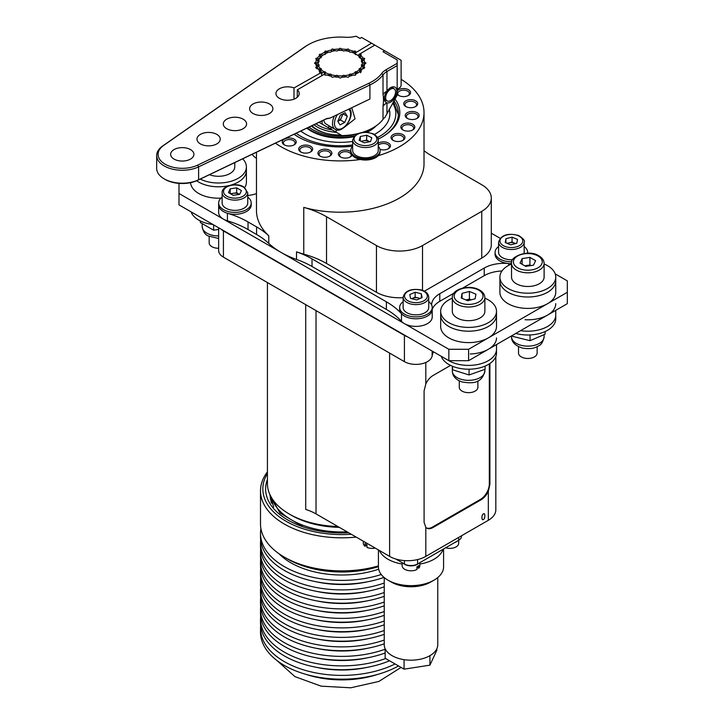 <?xml version="1.0" encoding="UTF-8"?>
<svg xmlns="http://www.w3.org/2000/svg" width="724" height="724" viewBox="0 0 724 724"><rect width="100%" height="100%" fill="white"/><g stroke="black" fill="none" stroke-linecap="round" stroke-linejoin="round"><path stroke-width="1.09" d="M378.417 566.657A76.726 44.3 180 0 1 287.636 559.028L284.342 557.127A81.387 46.988 0 0 0 378.417 565.887M267.428 473.605A79.061 45.639 0 0 0 285.989 521.217A79.061 45.639 0 0 0 351.276 534.258M356.19 537.09A81.387 46.988 180 0 1 284.342 524.058A81.387 46.988 180 0 1 260.504 490.836A81.387 46.988 180 0 1 267.428 471.876M398.508 665.953A81.387 46.988 180 0 1 284.342 665.428A81.387 46.988 180 0 1 260.504 632.197L260.504 628.396A81.387 46.988 180 0 1 260.658 625.554M395.069 663.962A81.387 46.988 180 0 1 284.342 661.627A81.387 46.988 180 0 1 260.504 628.396M389.557 660.786A81.387 46.988 180 0 1 284.342 655.926A81.387 46.988 180 0 1 260.504 622.703L260.504 618.902A81.387 46.988 180 0 1 260.658 616.052M385.639 658.523A81.387 46.988 180 0 1 284.342 652.125A81.387 46.988 180 0 1 260.504 618.902M385.15 653.003A81.387 46.988 180 0 1 284.342 646.423A81.387 46.988 180 0 1 260.504 613.201L260.504 609.4A81.387 46.988 180 0 1 260.658 606.549M385.15 649.202A81.387 46.988 180 0 1 284.342 642.622A81.387 46.988 180 0 1 260.504 609.4M384.236 643.826A81.387 46.988 180 0 1 284.342 636.921A81.387 46.988 180 0 1 260.504 603.698L260.504 599.897A81.387 46.988 180 0 1 260.658 597.047M384.236 640.025A81.387 46.988 180 0 1 284.342 633.12A81.387 46.988 180 0 1 260.504 599.897M384.236 634.324A81.387 46.988 180 0 1 284.342 627.427A81.387 46.988 180 0 1 260.504 594.196L260.504 590.395A81.387 46.988 180 0 1 260.658 587.553M384.236 630.523A81.387 46.988 180 0 1 284.342 623.626A81.387 46.988 180 0 1 260.504 590.395M384.236 624.821A81.387 46.988 180 0 1 284.342 617.925A81.387 46.988 180 0 1 260.504 584.702L260.504 580.901A81.387 46.988 180 0 1 260.658 578.051M384.236 621.02A81.387 46.988 180 0 1 284.342 614.124A81.387 46.988 180 0 1 260.504 580.901M384.236 615.328A81.387 46.988 180 0 1 284.342 608.422A81.387 46.988 180 0 1 260.504 575.2L260.504 571.399A81.387 46.988 180 0 1 260.658 568.548M384.236 611.527A81.387 46.988 180 0 1 284.342 604.621A81.387 46.988 180 0 1 260.504 571.399M384.236 605.825A81.387 46.988 180 0 1 284.342 598.92A81.387 46.988 180 0 1 260.504 565.697L260.504 561.896A81.387 46.988 180 0 1 260.658 559.046M384.236 602.024A81.387 46.988 180 0 1 284.342 595.128A81.387 46.988 180 0 1 260.504 561.896M384.236 596.323A81.387 46.988 180 0 1 284.342 589.427A81.387 46.988 180 0 1 260.504 556.195L260.504 552.403A81.387 46.988 180 0 1 260.658 549.552M384.236 592.522A81.387 46.988 180 0 1 284.342 585.625A81.387 46.988 180 0 1 260.504 552.403M384.236 586.82A81.387 46.988 180 0 1 284.342 579.924A81.387 46.988 180 0 1 260.504 546.701L260.504 542.9A81.387 46.988 180 0 1 260.658 540.05M384.236 583.019A81.387 46.988 180 0 1 284.342 576.123A81.387 46.988 180 0 1 260.504 542.9M384.037 577.39A81.387 46.988 180 0 1 284.342 570.421A81.387 46.988 180 0 1 260.504 537.199L260.504 533.398A81.387 46.988 180 0 1 260.921 528.647M381.258 574.521A81.387 46.988 180 0 1 284.342 566.62A81.387 46.988 180 0 1 260.504 533.398M267.428 479.433A76.264 44.028 0 0 0 287.962 520.076L287.962 520.076A76.264 44.028 0 0 0 348.733 532.792M273.699 506.999L269.826 494.447M269.817 494.42L271.328 502.963M378.679 569.182A72.074 41.612 180 0 1 290.921 562.819A72.074 41.612 180 0 1 278.984 553.706M367.412 581.815A72.074 41.612 180 0 1 316.361 581.815M367.412 591.318A72.074 41.612 180 0 1 316.361 591.318M367.412 600.811A72.074 41.612 180 0 1 316.361 600.811M367.412 610.314A72.074 41.612 180 0 1 316.361 610.314M367.412 619.816A72.074 41.612 180 0 1 316.361 619.816M367.412 629.319A72.074 41.612 180 0 1 316.361 629.319M367.412 638.812A72.074 41.612 180 0 1 316.361 638.812M367.412 648.315A72.074 41.612 180 0 1 316.361 648.315M367.412 657.817A72.074 41.612 180 0 1 316.361 657.817M367.412 667.32A72.074 41.612 180 0 1 316.361 667.32M287.636 559.028A76.726 44.3 180 0 1 287.636 559.019L284.342 557.127A81.387 46.988 0 0 1 260.504 523.895L260.504 490.836M511.732 261.789A16.29 9.403 180 0 1 495.08 252.386A16.29 9.403 180 0 1 495.261 250.993A16.29 9.403 180 0 1 498.574 246.567M524.167 246.567A16.29 9.403 180 0 1 527.66 252.386A16.29 9.403 180 0 1 527.597 253.21M431.604 304.913A27.928 16.118 180 0 1 439.785 293.718L484.238 268.052A27.928 16.118 180 0 1 508.646 263.554A16.29 9.403 180 0 0 511.533 263.69A16.29 9.403 180 0 1 495.08 254.287L495.08 252.386M403.132 301.664A16.29 9.403 0 0 0 399.648 307.483L399.648 309.383A16.29 9.403 0 0 0 409.512 318.026A16.29 9.403 0 0 0 432.228 309.383A16.29 9.403 180 0 1 419.802 318.524A16.29 9.403 180 0 1 401.485 313.718L401.485 321.32A83.776 48.363 0 0 0 386.381 309.419L386.381 301.817A83.776 48.363 180 0 1 401.485 313.718M399.648 307.483A16.29 9.403 0 0 0 409.512 316.126A16.29 9.403 0 0 0 432.228 307.483A16.29 9.403 0 0 0 428.735 301.664M227.427 213.227A83.776 48.363 180 0 1 248.033 221.951L248.033 229.544A83.776 48.363 0 0 0 227.427 220.829L227.427 213.227A16.29 9.403 180 0 1 218.648 204.883A16.29 9.403 0 0 0 226.847 213.046A16.29 9.403 0 0 0 243.192 212.992A16.29 9.403 0 0 0 251.228 204.883L251.228 202.982A16.29 9.403 0 0 0 247.735 197.163M222.132 197.163A16.29 9.403 0 0 0 218.648 202.982A16.29 9.403 0 0 0 226.847 211.146A16.29 9.403 0 0 0 243.192 211.091A16.29 9.403 0 0 0 251.228 202.982M352.651 146.293A14.661 8.462 0 0 0 350.796 150.429L350.796 151.569A14.661 8.462 0 0 0 356.86 158.42A14.661 8.462 0 0 0 372.127 159.099A14.661 8.462 0 0 0 380.118 151.569L380.118 150.429A14.661 8.462 0 0 0 378.254 146.293M350.796 150.429A14.661 8.462 0 0 0 356.86 157.28A14.661 8.462 0 0 0 372.127 157.959A14.661 8.462 0 0 0 380.118 150.429M236.676 187.842L230.187 188.837L228.449 192.584L233.191 195.326L239.68 194.331L241.427 190.584L236.676 187.842L236.676 192.774L239.047 194.15A5.819 3.358 -0 0 1 239.4 194.367L239.047 194.15A5.819 3.358 -0 0 0 233.427 193.281A5.819 3.358 -0 0 0 230.992 194.059M247.735 192.72L247.735 202.982A12.797 7.385 180 0 1 239.834 209.815A12.797 7.385 180 0 1 225.888 208.213A12.797 7.385 180 0 1 222.132 202.982L222.132 192.72A12.797 7.385 180 0 0 225.888 197.951A12.797 7.385 180 0 0 239.834 199.553A12.797 7.385 180 0 0 247.735 192.72L243.698 186.855C236.214 182.131 221.517 185.896 222.132 192.72M230.187 193.589L230.187 188.837M236.676 192.774L230.44 193.742M515.642 243.563L514.782 243.201A5.819 3.358 -0 0 0 508.99 242.857A5.819 3.358 -0 0 0 507.397 243.472M524.167 242.124C525.253 240.821 523.389 238.612 518.592 235.499C507.696 232.766 501.026 234.974 498.574 242.124A12.797 7.385 180 0 0 503.868 248.115A12.797 7.385 180 0 0 517.198 248.703A12.797 7.385 180 0 0 524.167 242.124L524.167 252.386A12.797 7.385 180 0 1 524.031 253.481M512.583 259.744A12.797 7.385 180 0 1 503.868 258.368A12.797 7.385 180 0 1 498.574 252.386L498.574 242.124M510.682 244.839L516.818 243.255L517.506 239.4L512.058 237.128L505.931 238.712L505.243 242.567L510.682 244.839M515.551 243.581A5.819 3.358 -0 0 0 514.782 243.201L512.058 242.069L512.058 237.128M505.931 242.857L505.931 238.712M512.058 242.069L507.108 243.345M420.219 298.433L418.228 297.935A5.819 3.358 -0 0 0 412.454 298.333A5.819 3.358 -0 0 0 411.739 298.695M428.735 297.22L428.735 307.483A12.797 7.385 180 0 1 410.888 314.279A12.797 7.385 180 0 1 403.132 307.483L403.132 297.22A12.797 7.385 180 0 0 410.888 304.017A12.797 7.385 180 0 0 428.735 297.22C428.49 293.691 425.83 291.229 420.762 289.817C410.689 288.414 404.816 290.876 403.132 297.22M416.725 299.935L422.11 297.609L421.314 293.763L415.142 292.234L409.766 294.559L410.553 298.406L416.725 299.935M419.902 298.569A5.819 3.358 -0 0 0 418.228 297.935L415.142 297.175L415.142 292.234M421.314 297.953L421.314 293.763M415.142 297.175L411.657 298.677M388.924 90.482A6.978 4.027 120 0 0 387.105 100.917A6.978 4.027 120 0 0 392.272 99.269A6.978 4.027 120 0 0 394.082 88.826A6.978 4.027 120 0 0 388.924 90.482M369.81 141.696L369.231 141.415A5.819 3.358 0 0 0 363.511 140.8A5.819 3.358 0 0 0 361.511 141.497M378.254 140.166L378.254 150.429A12.797 7.385 180 0 1 370.815 157.135A12.797 7.385 180 0 1 357.14 156.04A12.797 7.385 180 0 1 352.651 150.429L352.651 140.166A12.797 7.385 180 0 0 357.14 145.786A12.797 7.385 180 0 0 370.815 146.872A12.797 7.385 180 0 0 378.254 140.166C379.023 138.746 377.43 136.655 373.475 133.904C362.38 130.637 355.439 132.718 352.651 140.166M364.226 142.836L370.561 141.542L371.783 137.732L366.679 135.216L360.344 136.501L359.122 140.32L364.226 142.836M369.765 141.705A5.819 3.358 0 0 0 369.231 141.415L366.679 140.148L366.679 135.216M360.344 140.927L360.344 136.501M366.679 140.148L361.095 141.289M334.379 116.03A12.797 7.394 -60 0 0 333.511 127.668A12.797 7.394 -60 0 0 335.158 129.325L326.28 124.193A12.797 7.394 -60 0 1 324.623 122.537A12.797 7.394 -60 0 1 323.764 120.057M339.972 124.908L344.724 122.437L347.294 116.338L345.122 112.718L340.38 115.188L337.8 121.288L339.972 124.908M342.38 114.148A5.819 3.358 120 0 1 341.728 116.917A5.819 3.358 120 0 1 338.072 121.207A5.819 3.358 120 0 1 337.827 121.324L340.443 119.967L342.986 113.831L347.294 116.338M340.443 119.967L344.724 122.437M508.085 292.288A27.928 16.118 0 0 0 538.511 295.781A27.928 16.118 0 0 0 555.751 280.885A27.928 16.118 180 0 1 525.036 296.921A27.928 16.118 180 0 1 499.904 280.885A27.928 16.118 0 0 0 508.085 292.288M511.533 263.988A27.928 16.118 0 0 0 499.904 277.084A27.928 16.118 0 0 0 508.085 288.487A27.928 16.118 0 0 0 538.511 291.98A27.928 16.118 0 0 0 555.751 277.084A27.928 16.118 0 0 0 547.57 265.681A27.928 16.118 0 0 0 544.113 263.988M452.228 328.144A27.928 16.118 0 0 0 481.297 329.438A27.928 16.118 0 0 0 496.51 315.085A27.928 16.118 180 0 1 470.238 331.176A27.928 16.118 180 0 1 440.663 315.085A27.928 16.118 0 0 0 452.228 328.144M452.301 298.188A27.928 16.118 0 0 0 440.663 311.284A27.928 16.118 0 0 0 452.228 324.343A27.928 16.118 0 0 0 481.297 325.637A27.928 16.118 0 0 0 496.51 311.284A27.928 16.118 0 0 0 484.953 298.225A27.928 16.118 0 0 0 484.881 298.188M205.127 184.846A27.928 16.118 -0 0 0 229.155 185.579A27.928 16.118 180 0 1 223.662 186.53A27.928 16.118 180 0 1 196.693 180.765A27.928 16.118 -0 0 0 205.127 184.846M230.685 185.181A27.928 16.118 -0 0 0 246.404 170.683A27.928 16.118 180 0 1 230.685 185.181M200.249 179.09A27.928 16.118 -0 0 0 205.127 181.045A27.928 16.118 -0 0 0 246.404 166.882A27.928 16.118 -0 0 0 242.658 158.818M530.185 265.69A6.978 4.027 0 0 0 526.022 265.59A6.978 4.027 0 0 0 524.819 265.844M537.136 346.678L537.136 353.086A9.312 5.376 180 0 1 531.389 358.054A9.312 5.376 180 0 1 521.244 356.887A9.312 5.376 180 0 1 518.52 353.086L518.52 346.678M544.113 263.4L544.113 277.084A16.29 9.403 180 0 1 534.059 285.772A16.29 9.403 180 0 1 516.312 283.736A16.29 9.403 180 0 1 511.533 277.084L511.533 263.4A16.29 9.403 180 0 0 516.312 270.052A16.29 9.403 180 0 0 534.059 272.088A16.29 9.403 180 0 0 544.113 263.4C544.014 260.359 542.294 257.862 538.964 255.898C528.81 248.748 509.207 256.902 511.533 263.4M525.742 266.378L533.525 265.174L535.615 260.676L529.914 257.391L522.131 258.595L520.04 263.093L525.742 266.378M530.927 265.572L529.914 264.984L529.914 257.391M522.131 264.296L522.131 258.595M529.914 264.984L524.719 265.789M470.944 299.89A6.978 4.027 0 0 0 465.948 299.953L469.414 299.057L469.414 291.455L462.057 293.356L461.233 297.989L467.767 300.713L475.125 298.813L475.949 294.179L469.414 291.455M477.894 380.878L477.894 387.286A9.312 5.376 180 0 1 472.826 392.073A9.312 5.376 180 0 1 463.134 391.639A9.312 5.376 180 0 1 459.278 387.286L459.278 380.878M484.881 297.6L484.881 311.284A16.29 9.403 180 0 1 476.003 319.655A16.29 9.403 180 0 1 459.043 318.904A16.29 9.403 180 0 1 452.301 311.284L452.301 297.6A16.29 9.403 180 0 0 459.043 305.22A16.29 9.403 180 0 0 476.003 305.981A16.29 9.403 180 0 0 484.881 297.6C484.682 293.926 482.311 291.102 477.759 289.138C467.794 284.623 451.812 289.374 452.301 297.6M471.243 299.817L469.414 299.057M462.057 298.333L462.057 293.356M218.648 248.26A9.312 5.376 180 0 1 214.032 247.608A9.312 5.376 180 0 1 209.173 242.884L209.173 236.477M234.766 162.592L234.766 166.882A16.29 9.403 180 0 1 210.693 175.145A16.29 9.403 180 0 1 209.435 174.701M434.038 580.141L430.744 582.042A27.928 16.118 180 0 1 391.25 582.042L387.964 580.141A32.58 18.806 0 0 0 434.038 580.141A32.58 18.806 0 0 0 443.577 566.838L443.577 548.982M379.385 550.484A32.58 18.806 0 0 0 387.964 559.236A32.58 18.806 0 0 0 402.155 564.041M419.839 564.041A32.58 18.806 0 0 0 443.061 549.281M437.758 577.562L437.758 644.74A26.761 15.448 180 0 1 429.92 655.663A26.761 15.448 180 0 1 404.073 659.664A26.761 15.448 180 0 1 392.073 655.663A26.761 15.448 180 0 1 385.15 648.74A26.761 15.448 180 0 1 384.236 644.74L384.236 577.562M436.844 648.74L436.844 650.243L429.92 665.166L404.073 669.166L385.15 658.234L385.15 648.74M378.417 549.932L378.417 566.838A32.58 18.806 0 0 0 387.964 580.141L391.25 582.042M429.92 655.663L429.92 665.166M404.073 659.664L404.073 669.166M191.109 211.879A27.928 16.118 -0 0 0 205.127 222.847A27.928 16.118 -0 0 0 212.937 224.485M441.224 356.28A27.928 16.118 0 0 0 462.727 368.851A27.928 16.118 0 0 0 496.51 353.086L496.51 349.285A27.928 16.118 180 0 1 470.238 365.376A27.928 16.118 180 0 1 448.771 360.642A27.928 16.118 0 0 0 462.727 365.05A27.928 16.118 0 0 0 496.51 349.285L496.51 344.561M515.796 333.429A27.928 16.118 0 0 0 524.529 334.895A27.928 16.118 0 0 0 555.751 318.886L555.751 315.085A27.928 16.118 180 0 1 525.036 331.121A27.928 16.118 180 0 1 520.601 330.66A27.928 16.118 0 0 0 524.529 331.094A27.928 16.118 0 0 0 555.751 315.085L555.751 310.361M200.313 220.929L200.313 222.512L213.607 230.196L213.607 224.874M213.607 230.196L218.648 229.418M452.391 366.217L452.545 369.765L469.061 374.96L485.107 369.294L485.107 366.082M469.061 374.96L469.061 369.204M452.545 369.765L452.545 366.281M512.538 335.312L512.764 336.407L530.049 340.687L545.118 334.189L545.118 331.547M530.049 340.687L530.049 334.959M512.764 336.407L512.764 335.185M330.117 118.066L326.017 118.98L197.715 180.303A24.2 13.973 0 0 1 165.162 179.425L164.176 178.855A25.593 14.779 0 0 0 198.602 179.787L326.904 118.465L330.117 118.066L369.919 99.043L369.919 84.98L198.602 166.864A25.593 14.779 180 0 1 164.176 165.932A25.593 14.779 180 0 1 156.683 155.479A25.593 14.779 180 0 1 162.565 146.058L304.397 47.151A46.544 26.869 180 0 1 307.338 45.286L308.324 44.716A45.141 26.064 0 0 0 305.474 46.517L163.642 145.433A24.2 13.973 0 0 0 165.162 164.221A24.2 13.973 0 0 0 197.715 165.108L369.032 83.215A45.141 26.064 0 0 0 381.738 73.414A20.01 11.557 180 0 1 385.973 69.803L397.177 63.332L397.177 59.911L383.023 51.739L384.67 50.789L371.512 43.196L355.493 52.798L355.565 52.155A24.435 14.109 180 0 1 355.801 52.264M156.683 155.479L156.683 168.402A25.593 14.779 0 0 0 164.176 178.855L165.162 179.425M390.598 87.649L390.598 87.649A8.842 5.104 120 0 0 386.96 91.097A8.842 5.104 120 0 0 384.344 98.482A8.842 5.104 120 0 0 386.96 102.844A8.842 5.104 120 0 0 390.598 102.093A8.842 5.104 120 0 0 396.852 91.26A8.842 5.104 120 0 0 390.598 87.649M393.847 88.69A7.213 4.163 120 0 0 393.051 87.957A7.213 4.163 120 0 0 389.992 88.038M297.293 97.242L297.293 89.839L324.687 74.02A24.435 14.109 180 0 0 324.922 74.129L324.995 75.043M321.402 72.119A24.435 14.109 180 0 1 321.212 71.993L321.709 72.3L294.007 87.939A11.638 6.715 0 0 0 282.079 87.622A11.638 6.715 0 0 0 275.953 93.541A11.638 6.715 0 0 0 279.364 98.292A11.638 6.715 0 0 0 292.043 99.749A11.638 6.715 0 0 0 299.22 93.541A11.638 6.715 0 0 0 297.293 89.839M269.491 103.994A11.638 6.715 0 0 0 256.812 102.537A11.638 6.715 0 0 0 249.626 108.745A11.638 6.715 0 0 0 253.038 113.496A11.638 6.715 0 0 0 265.717 114.944A11.638 6.715 0 0 0 272.894 108.745A11.638 6.715 0 0 0 269.491 103.994M243.164 119.188A11.638 6.715 0 0 0 230.485 117.731A11.638 6.715 0 0 0 223.3 123.94A11.638 6.715 0 0 0 226.703 128.691A11.638 6.715 0 0 0 239.391 130.148A11.638 6.715 0 0 0 246.567 123.94A11.638 6.715 0 0 0 243.164 119.188M216.838 134.393A11.638 6.715 0 0 0 204.15 132.935A11.638 6.715 0 0 0 196.973 139.144A11.638 6.715 0 0 0 200.376 143.895A11.638 6.715 0 0 0 213.055 145.352A11.638 6.715 0 0 0 220.241 139.144A11.638 6.715 0 0 0 216.838 134.393M190.502 149.587A11.638 6.715 0 0 0 177.823 148.139A11.638 6.715 0 0 0 170.647 154.339A11.638 6.715 0 0 0 174.05 159.09A11.638 6.715 0 0 0 186.729 160.547A11.638 6.715 0 0 0 193.914 154.339A11.638 6.715 0 0 0 190.502 149.587M355.493 54.508L355.493 52.798M349.122 51.449L348.941 49.956A24.435 14.109 180 0 1 353.611 51.332L354.362 51.114A0.932 0.534 180 0 1 355.701 51.675L355.565 52.155M362.163 132.447A46.544 26.869 0 0 0 383.014 119.333A18.616 10.751 0 0 1 385.005 117.306L397.177 95.197L397.177 65.612L386.96 71.513A18.616 10.751 0 0 0 383.014 74.871A46.544 26.869 180 0 1 369.919 84.98L369.032 83.215M344.126 127.46L355.068 118.79L351.846 108.075M319.012 122.329L342 135.596A46.544 26.869 0 0 0 358.344 133.497M386.96 112.89L386.96 102.844A18.616 10.751 -0 0 0 383.014 106.211C383.62 101.432 383.62 97.514 383.014 94.455L383.014 74.871L381.738 73.414M359.086 54.164A24.435 14.109 180 0 1 359.276 54.291L374.797 45.096M397.177 89.17L400.137 87.459L401.123 85.749L401.123 60.291L384.67 50.789M322.144 124.13L322.144 120.827M359.973 70.807A22.109 12.761 0 0 0 360.38 70.309L363.077 68.165A24.435 14.109 180 0 1 360.697 70.862L359.457 71.35M362.217 66.454L364.652 63.839A24.435 14.109 180 0 1 363.828 66.834L362.869 67.232M361.9 62.472L363.828 59.449A24.435 14.109 180 0 1 364.652 62.445L363.439 63.042M359.801 57.82L360.697 55.422A24.435 14.109 180 0 1 363.077 58.119L361.747 58.952M353.611 51.332L352.507 52.526M341.963 50.418L341.457 49.051A24.435 14.109 180 0 1 346.633 49.522L345.828 50.789M334.66 50.789L333.854 49.522A24.435 14.109 180 0 1 339.031 49.051L338.524 50.418M327.981 52.526L326.877 51.332A24.435 14.109 180 0 1 331.547 49.956L331.366 51.449M322.551 55.368L321.212 54.291A24.435 14.109 180 0 1 324.922 52.155L325.194 54.409M318.741 58.952L317.411 58.119A24.435 14.109 180 0 1 319.791 55.422L320.687 57.82M317.049 63.042L315.836 62.445A24.435 14.109 180 0 1 316.659 59.449L318.587 62.472M317.619 67.232L316.659 66.834A24.435 14.109 180 0 1 315.836 63.839L318.27 66.454M321.031 71.35L319.791 70.862A24.435 14.109 180 0 1 317.411 68.165L320.108 70.309A22.109 12.761 0 0 0 320.515 70.807M360.697 70.862L361.086 71.287A0.932 0.534 180 0 1 360.109 72.065L359.276 71.993A24.435 14.109 180 0 1 357.52 73.115A24.435 14.109 180 0 1 355.565 74.129L355.701 74.608A0.932 0.534 180 0 1 354.362 75.169L353.611 74.952A24.435 14.109 180 0 1 348.941 76.328L348.805 76.807A0.932 0.534 180 0 1 347.23 77.106L346.633 76.762A24.435 14.109 180 0 1 341.457 77.233L341.076 77.667A0.932 0.534 180 0 1 339.411 77.667L339.031 77.233A24.435 14.109 180 0 1 333.854 76.762L333.257 77.106A0.932 0.534 180 0 1 331.683 76.807L331.547 76.328A24.435 14.109 180 0 1 326.877 74.952L326.126 75.169A0.932 0.534 180 0 1 324.786 74.608L324.922 74.129M359.276 54.291L360.109 54.219A0.932 0.534 180 0 1 361.077 54.997L360.697 55.422M363.077 58.119L363.91 58.201A0.932 0.534 180 0 1 364.425 59.106L363.828 59.449M364.652 62.445L365.394 62.662A0.932 0.534 180 0 1 365.394 63.621L364.652 63.839M363.828 66.834L364.425 67.178A0.932 0.534 180 0 1 363.91 68.083L363.077 68.165M321.212 71.993L320.379 72.065A0.932 0.534 180 0 1 319.411 71.287L319.791 70.862M317.411 68.165L316.578 68.083A0.932 0.534 180 0 1 316.062 67.178L316.659 66.834M315.836 63.839L315.094 63.621A0.932 0.534 180 0 1 315.094 62.662L315.836 62.445M316.659 59.449L316.062 59.106A0.932 0.534 180 0 1 316.578 58.201L317.411 58.119M319.791 55.422L319.411 54.997A0.932 0.534 180 0 1 320.379 54.219L321.212 54.291M324.922 52.155L324.786 51.675A0.932 0.534 180 0 1 326.126 51.114L326.877 51.332M331.547 49.956L331.683 49.476A0.932 0.534 180 0 1 333.257 49.178L333.854 49.522M339.031 49.051L339.411 48.617A0.932 0.534 180 0 1 341.076 48.617L341.457 49.051M346.633 49.522L347.23 49.178A0.932 0.534 180 0 1 348.805 49.476L348.941 49.956M371.512 43.196L361.638 37.494L359.991 38.444L356.108 36.2A20.01 11.557 180 0 1 345.294 37.241A45.141 26.064 0 0 0 308.324 44.716M356.579 73.64L359.276 71.993M321.709 72.3L321.709 75.749M358.778 54.689L358.778 55.884M327.737 127.361L329.746 126.202M294.007 87.939L294.007 99.143M329.348 128.293A18.616 10.751 180 0 1 332.723 127.922M384.372 97.767A7.213 4.163 120 0 0 385.838 100.455A7.213 4.163 120 0 0 386.86 100.781M385.973 69.803L386.96 71.513L386.96 91.097A18.616 10.751 0 0 0 383.014 94.455M397.177 65.612L397.177 63.332M555.751 277.084L555.751 292.288A27.928 16.118 180 0 1 525.036 308.324A27.928 16.118 180 0 1 499.904 292.288L499.904 277.084M555.751 303.682A27.928 16.118 180 0 1 525.036 319.727M496.51 311.284L496.51 326.488A27.928 16.118 180 0 1 470.238 342.579A27.928 16.118 180 0 1 440.663 326.488L440.663 311.284M496.51 337.882A27.928 16.118 180 0 1 470.238 353.982M246.404 166.882L246.404 182.086A27.928 16.118 180 0 1 244.748 187.552M220.974 198.141A27.928 16.118 180 0 1 190.575 182.665M256.468 158.348A27.928 16.118 180 0 1 252.106 154.312M395.829 559.028L404.417 563.987A9.312 5.376 180 0 0 417.585 563.987L458.717 540.24A9.312 5.376 180 0 0 461.441 536.439L461.441 535.814M457.342 541.027A8.842 5.104 180 0 1 454.491 542.674M458.672 540.258L458.672 543.281A8.842 5.104 180 0 1 445.658 547.778M418.508 563.453A8.842 5.104 180 0 1 417.893 563.951A8.842 5.104 180 0 1 403.485 563.453M402.155 562.684L402.155 565.697A8.842 5.104 180 0 0 407.413 570.367A8.842 5.104 180 0 0 416.933 569.48L416.933 566.82A8.842 5.104 0 0 0 417.893 566.231A8.842 5.104 0 0 0 418.68 565.562L418.68 568.222A8.842 5.104 180 0 0 419.839 565.697L419.839 562.684M416.933 567.417L418.68 568.222M366.978 545.136L365.005 546.276L365.005 543.615A8.842 5.104 0 0 0 365.91 544.231A8.842 5.104 0 0 0 366.978 544.756L366.978 547.416A8.842 5.104 180 0 0 375.204 548.068M365.005 546.276A8.842 5.104 180 0 1 363.321 543.281L363.321 541.208M373.955 127.27A41.114 23.738 180 0 1 371.973 128.772A41.114 23.738 180 0 1 365.982 132.193M354.543 135.94A41.114 23.738 180 0 1 307.338 127.913M376.263 125.759A41.114 23.738 180 0 1 371.973 129.406A41.114 23.738 180 0 1 367.168 132.257M353.873 136.709A41.114 23.738 180 0 1 306.831 128.148M389.096 109.206A49.639 28.661 180 0 1 389.883 114.003M389.213 108.989A49.639 28.661 180 0 1 389.883 113.686A49.639 28.661 180 0 1 378.552 131.913A49.639 28.661 180 0 1 374.462 134.447M352.651 141.433A49.639 28.661 180 0 1 300.759 131.053M357.566 133.84A38.978 22.507 180 0 1 308.976 127.125M315.917 123.804A31.186 18 0 0 0 332.198 129.94M336.398 132.356A32.58 18.806 180 0 1 313.917 124.763M326.216 133.316A32.58 18.806 180 0 1 311.972 125.695M357.937 72.816L356.579 71.739A22.109 12.761 0 0 0 359.457 69.45L360.697 72.762M361.747 69.233L360.38 68.409A22.109 12.761 0 0 0 361.9 65.712L363.828 68.735M363.439 65.142L362.217 64.554A22.109 12.761 0 0 0 362.217 61.73L364.652 64.346M362.869 60.952L361.9 60.572A22.109 12.761 0 0 0 360.38 57.875L363.077 60.02A24.435 14.109 180 0 1 363.276 60.327M360.697 57.323L359.457 56.834A22.109 12.761 0 0 0 356.579 54.544L359.276 56.191A24.435 14.109 180 0 1 360.163 56.87M355.565 54.056L355.14 53.712A22.109 12.761 0 0 0 351.176 52.047L350.778 52.164A0.932 0.534 0 0 1 349.439 51.775L349.366 51.513A22.109 12.761 0 0 0 344.705 50.644L344.389 50.825A0.932 0.534 0 0 1 342.895 50.689L342.696 50.454A22.109 12.761 0 0 0 337.791 50.454L337.592 50.689A0.932 0.534 0 0 1 336.099 50.825L335.782 50.644A22.109 12.761 0 0 0 331.121 51.513L331.058 51.775A0.932 0.534 0 0 1 329.71 52.164L329.311 52.047A22.109 12.761 0 0 0 325.348 53.712L324.922 54.056M320.325 56.87A24.435 14.109 180 0 1 321.212 56.191L323.909 54.544A22.109 12.761 0 0 0 321.031 56.834L319.791 57.323M317.212 60.327A24.435 14.109 180 0 1 317.411 60.02L320.108 57.875A22.109 12.761 0 0 0 318.587 60.572L317.619 60.952M315.836 64.346L318.27 61.73A22.109 12.761 0 0 0 318.27 64.554L317.049 65.142M316.659 68.735L318.587 65.712A22.109 12.761 0 0 0 320.108 68.409L318.741 69.233M319.791 72.762L321.031 69.45A22.109 12.761 0 0 0 323.909 71.739L321.212 73.893M325.04 75.07L325.348 72.572A22.109 12.761 0 0 0 329.311 74.237L328.207 75.414M331.311 76.273L331.121 74.771A22.109 12.761 0 0 0 335.782 75.64L334.968 76.916M338.316 77.206L337.791 75.83A22.109 12.761 0 0 0 342.696 75.83L342.171 77.206M345.52 76.916L344.705 75.64A22.109 12.761 0 0 0 349.366 74.771L349.176 76.273M360.38 68.409L359.937 68.445A0.932 0.534 0 0 0 359.258 69.223L359.457 69.45M362.217 64.554L361.819 64.671A0.932 0.534 0 0 0 361.584 65.531L361.9 65.712M361.9 60.572L361.584 60.753A0.932 0.534 0 0 0 361.819 61.612L362.217 61.73M359.457 56.834L359.258 57.06A0.932 0.534 0 0 0 359.937 57.839L360.38 57.875M355.14 53.712L355.068 53.965A0.932 0.534 0 0 0 356.136 54.581L356.579 54.544M323.909 54.544L324.352 54.581A0.932 0.534 0 0 0 325.42 53.965L325.348 53.712M320.108 57.875L320.551 57.839A0.932 0.534 0 0 0 321.23 57.06L321.031 56.834M318.27 61.73L318.669 61.612A0.932 0.534 0 0 0 318.904 60.753L318.587 60.572M318.587 65.712L318.904 65.531A0.932 0.534 0 0 0 318.669 64.671L318.27 64.554M321.031 69.45L321.23 69.223A0.932 0.534 0 0 0 320.551 68.445L320.108 68.409M325.348 72.572L325.42 72.319A0.932 0.534 -0 0 0 324.352 71.703L323.909 71.739M331.121 74.771L331.058 74.518A0.932 0.534 0 0 0 329.71 74.12L329.311 74.237M337.791 75.83L337.592 75.595A0.932 0.534 0 0 0 336.099 75.459L335.782 75.64M344.705 75.64L344.389 75.459A0.932 0.534 0 0 0 342.895 75.595L342.696 75.83M352.28 75.414L350.778 74.12A0.932 0.534 0 0 0 349.439 74.518L349.366 74.771M351.176 74.237A22.109 12.761 0 0 0 355.14 72.572L355.448 75.07M356.579 71.739L356.136 71.703A0.932 0.534 0 0 0 355.068 72.319L355.14 72.572M341.022 135.035A34.508 19.919 180 0 1 313.809 127.922A34.508 19.919 180 0 1 311.338 125.994M310.56 128.266A36.164 20.878 180 0 1 309.175 127.026M311.537 125.904A33.141 19.132 0 0 0 314.343 128.284M394.987 98.98A59.576 34.39 180 0 1 382.372 136.863L382.372 136.863A59.576 34.39 180 0 1 378.136 139.08M381.865 137.144A58.173 33.585 0 0 0 398.417 113.686A58.173 33.585 0 0 0 393.956 100.781M284.297 144.845A6.978 4.027 0 0 0 294.17 144.845A6.978 4.027 0 0 0 294.17 139.144A6.978 4.027 0 0 0 284.297 139.144A6.978 4.027 0 0 0 284.297 144.845L284.297 144.845M293.718 145.081A5.819 3.358 0 0 0 295.048 142.945A5.819 3.358 0 0 0 293.347 140.565A5.819 3.358 0 0 0 287.012 139.841A5.819 3.358 0 0 0 283.419 142.945A5.819 3.358 0 0 0 284.749 145.081M302.324 152.637A6.978 4.027 -0 0 0 310.605 151.95A6.978 4.027 -0 0 0 309.021 145.56A6.978 4.027 -0 0 0 300.08 146.682A6.978 4.027 -0 0 0 300.732 151.95A6.978 4.027 -0 0 0 302.324 152.637M310.162 152.185A5.819 3.358 -0 0 0 311.492 150.049A5.819 3.358 -0 0 0 308.46 147.099A5.819 3.358 -0 0 0 299.854 150.049A5.819 3.358 -0 0 0 301.184 152.185M323.429 157.18A6.978 4.027 0 0 0 329.845 156.085A6.978 4.027 0 0 0 331.61 152.103A6.978 4.027 0 0 0 326.397 149.298A6.978 4.027 0 0 0 318.786 151.307A6.978 4.027 0 0 0 319.972 156.085A6.978 4.027 0 0 0 323.429 157.18M329.402 156.33A5.819 3.358 0 0 0 330.723 154.185A5.819 3.358 0 0 0 326.144 150.909A5.819 3.358 0 0 0 319.094 154.185A5.819 3.358 0 0 0 320.424 156.33M350.796 151.533A6.978 4.027 0 0 0 344.896 150.067A6.978 4.027 0 0 0 338.85 152.673A6.978 4.027 0 0 0 340.452 156.936A6.978 4.027 0 0 0 345.891 158.103A6.978 4.027 0 0 0 350.326 156.936A6.978 4.027 0 0 0 352.145 155.108M349.882 157.171A5.819 3.358 0 0 0 351.203 155.036A5.819 3.358 0 0 0 344.977 151.687A5.819 3.358 0 0 0 339.574 155.036A5.819 3.358 0 0 0 340.904 157.171M380 149.379A6.978 4.027 0 0 0 387.657 149.108A6.978 4.027 0 0 0 388.408 148.737A6.978 4.027 0 0 0 388.752 143.243A6.978 4.027 0 0 0 379.295 142.655A6.978 4.027 0 0 0 378.254 143.207M387.964 148.972A5.819 3.358 0 0 0 389.295 146.836A5.819 3.358 0 0 0 386.082 143.832A5.819 3.358 0 0 0 379.991 144.148A5.819 3.358 0 0 0 378.254 145.352M403.585 139.913A6.978 4.027 0 0 0 402.173 134.275A6.978 4.027 0 0 0 392.408 135.089A6.978 4.027 0 0 0 393.06 140.347A6.978 4.027 0 0 0 402.933 140.347A6.978 4.027 0 0 0 403.585 139.913M402.481 140.592A5.819 3.358 0 0 0 402.653 140.465A5.819 3.358 0 0 0 403.811 138.456A5.819 3.358 0 0 0 399.829 135.261A5.819 3.358 0 0 0 393.34 136.438A5.819 3.358 0 0 0 392.173 138.456A5.819 3.358 0 0 0 393.503 140.592M414.372 128.51A6.978 4.027 0 0 0 410.273 123.324A6.978 4.027 0 0 0 401.295 125.686A6.978 4.027 0 0 0 402.897 129.949A6.978 4.027 0 0 0 412.771 129.949A6.978 4.027 0 0 0 414.372 128.51M412.318 130.184A5.819 3.358 0 0 0 413.286 129.225A5.819 3.358 0 0 0 413.648 128.048A5.819 3.358 0 0 0 408.87 124.745A5.819 3.358 0 0 0 402.381 126.872A5.819 3.358 0 0 0 402.019 128.048A5.819 3.358 0 0 0 403.349 130.184M419.16 115.804A6.978 4.027 0 0 0 412.698 111.496A6.978 4.027 0 0 0 405.232 115.225A6.978 4.027 0 0 0 407.259 118.365A6.978 4.027 0 0 0 417.133 118.365A6.978 4.027 0 0 0 419.16 115.804M416.689 118.6A5.819 3.358 0 0 0 418.001 116.7A5.819 3.358 0 0 0 418.019 116.464A5.819 3.358 0 0 0 412.409 113.107A5.819 3.358 0 0 0 406.399 116.22A5.819 3.358 0 0 0 406.381 116.464A5.819 3.358 0 0 0 407.712 118.6M417.558 102.835A6.978 4.027 0 0 0 409.25 99.749A6.978 4.027 0 0 0 403.911 104.546A6.978 4.027 0 0 0 405.793 106.537A6.978 4.027 0 0 0 415.667 106.537A6.978 4.027 0 0 0 417.558 102.835M415.223 106.781A5.819 3.358 0 0 0 416.553 104.636A5.819 3.358 0 0 0 416.418 103.921A5.819 3.358 0 0 0 410.11 101.297A5.819 3.358 0 0 0 404.915 104.636A5.819 3.358 0 0 0 405.051 105.351A5.819 3.358 0 0 0 406.245 106.781M397.177 94.22A6.978 4.027 0 0 0 397.431 94.518A6.978 4.027 0 0 0 398.625 95.432A6.978 4.027 0 0 0 408.499 95.432A6.978 4.027 0 0 0 409.684 90.654A6.978 4.027 0 0 0 403.268 88.554A6.978 4.027 0 0 0 397.177 90.943M408.046 95.668A5.819 3.358 0 0 0 409.377 93.532A5.819 3.358 0 0 0 408.662 91.921A5.819 3.358 0 0 0 402.119 90.274A5.819 3.358 0 0 0 397.738 93.532A5.819 3.358 0 0 0 398.453 95.143A5.819 3.358 0 0 0 399.069 95.668M275.41 143.171A83.776 48.363 0 0 0 281.012 146.746A83.776 48.363 0 0 0 360.335 159.497M378.317 155.624A83.776 48.363 0 0 0 424.02 112.546A83.776 48.363 0 0 0 401.123 79.323M296.514 259.436L296.514 251.834A83.776 48.363 180 0 1 312.026 258.893L312.026 266.495A83.776 48.363 0 0 0 296.514 259.436A83.776 48.363 180 0 1 281.012 252.386A83.776 48.363 180 0 1 268.785 243.427A83.776 48.363 0 0 0 256.567 234.476L256.567 226.874A83.776 48.363 180 0 1 268.785 235.825L268.785 243.427M296.514 251.834A83.776 48.363 0 0 0 303.763 254.124L303.763 207.381A83.776 48.363 180 0 1 326.524 216.72L376.444 245.545A32.58 18.806 0 0 0 422.517 245.545L422.517 290.351M424.02 112.546L424.02 163.841A83.776 48.363 180 0 1 303.763 207.381M248.033 229.544L256.567 234.476M227.427 220.829A16.29 9.403 180 0 1 223.417 219.137L404.417 323.637A16.29 9.403 180 0 1 401.485 321.32M312.026 266.495L386.381 309.419M248.033 221.951L256.567 226.874M312.026 258.893L386.381 301.817M500.121 238.259A83.776 48.363 180 0 1 498.275 237.219L491.297 233.191M178.991 183.389L178.991 193.48L223.417 219.137A16.29 9.403 180 0 1 218.648 212.485L218.648 202.982M256.468 152.221L256.468 210.584A83.776 48.363 0 0 0 268.785 235.825M439.785 293.718L439.785 301.32L453.848 293.193M462.708 288.08L484.238 275.654L484.238 268.052M439.785 301.32A27.928 16.118 0 0 0 432.228 309.329M432.228 307.483L432.228 316.985A16.29 9.403 180 0 1 422.164 325.673A16.29 9.403 180 0 1 404.417 323.637L448.844 349.285L468.591 349.285L567.317 292.288L567.317 280.885L555.199 273.889M501.985 270.966A27.928 16.118 0 0 0 484.238 275.654M403.132 297.673A32.58 18.806 180 0 1 376.444 292.288L326.524 263.464A83.776 48.363 0 0 0 303.763 254.124M481.75 211.345A32.58 18.806 0 0 0 491.297 198.041L491.297 244.784A32.58 18.806 180 0 1 481.75 258.088L481.75 211.345L422.517 245.545M424.4 291.193L481.75 258.088M468.591 349.285L468.591 360.688L567.317 303.682L567.317 292.288M178.991 193.48L178.991 204.883L448.844 360.688L448.844 349.285M468.591 360.688L448.844 360.688M256.468 193.616A27.928 16.118 180 0 1 247.735 195.534M352.651 146.185A59.576 34.39 180 0 1 298.116 136.863A59.576 34.39 180 0 1 294.053 134.257M294.179 134.193A58.173 33.585 0 0 0 298.623 137.144M491.297 198.041A32.58 18.806 0 0 0 481.75 184.747L431.839 155.922A83.776 48.363 180 0 1 424.02 150.719M483.397 513.995L483.397 513.995C481.442 514.167 481.442 521.452 483.397 519.361L483.397 519.361C485.351 519.189 485.351 511.904 483.397 513.995M339.339 527.362A71.205 41.114 180 0 1 291.537 515.352L289.238 514.022A74.463 42.997 180 0 1 289.238 514.013A74.463 42.997 180 0 1 267.428 483.614L267.428 282.541M337.927 526.547A74.463 42.997 180 0 1 289.238 514.022M347.086 531.841A71.205 41.114 180 0 1 291.537 519.904A71.205 41.114 180 0 1 271.826 498.184M450.563 365.394L433.052 375.503A12.57 7.258 120 0 0 425.812 384.001L424.092 390.851L424.092 522.33L425.812 527.371A12.57 7.258 120 0 0 426.762 528.131A12.57 7.258 120 0 0 433.052 527.506L481.098 499.768A12.57 7.258 120 0 0 488.338 491.279L489.904 484.338L489.904 363.502M425.812 527.371L425.812 556.385L488.338 520.284L488.338 491.279M407.476 336.805A16.29 9.403 180 0 1 404.417 335.411L223.417 230.911A16.29 9.403 180 0 1 221.01 229.146M433.477 351.81A46.544 26.869 0 0 0 432.137 355.973L432.137 351.04M404.417 335.411L404.417 361.638A16.29 9.403 0 0 0 421.368 363.855A16.29 9.403 0 0 0 432.137 355.973M404.417 361.638L223.417 257.138A16.29 9.403 0 0 1 218.648 250.486L218.648 227.779M303.121 526.855L279.926 512.972L269.925 494.673M316.026 310.605L316.026 513.904L389.612 556.385L389.612 353.086M495.831 356.624L495.831 509.841A25.593 14.779 180 0 1 488.338 520.284M425.812 556.385A25.593 14.779 180 0 1 389.612 556.385M316.026 513.904A46.544 26.869 0 0 0 305.718 509.415L305.718 304.65M291.537 515.352A71.205 41.114 180 0 1 291.537 515.343L289.238 514.013M426.445 527.923A12.57 7.258 120 0 0 432.391 527.126L480.437 499.388A12.57 7.258 120 0 0 489.324 483.994L489.324 363.882M306.089 674.397A72.074 41.612 0 0 0 377.693 674.397M226.874 196.24A11.403 6.579 -0 0 0 243.002 196.24A11.403 6.579 -0 0 0 243.002 186.928A11.403 6.579 -0 0 0 226.874 186.928A11.403 6.579 -0 0 0 226.874 196.24M504.691 246.314A11.403 6.579 -0 0 0 520.61 244.839A11.403 6.579 -0 0 0 518.058 235.653A11.403 6.579 -0 0 0 502.13 237.128A11.403 6.579 -0 0 0 504.691 246.314M411.44 302.134A11.403 6.579 -0 0 0 426.418 298.677A11.403 6.579 -0 0 0 420.427 290.034A11.403 6.579 -0 0 0 405.458 293.492A11.403 6.579 -0 0 0 411.44 302.134M358.045 144.031A11.403 6.579 0 0 0 374.118 143.298A11.403 6.579 0 0 0 372.86 134.021A11.403 6.579 0 0 0 356.787 134.745A11.403 6.579 0 0 0 358.045 144.031M337.429 114.573A11.403 6.579 120 0 0 335.375 127.207A11.403 6.579 120 0 0 346.235 124.962A11.403 6.579 120 0 0 349.719 110.419A11.403 6.579 120 0 0 348.651 109.206M517.624 267.771A14.426 8.326 0 0 0 538.032 267.771A14.426 8.326 0 0 0 538.032 255.997A14.426 8.326 0 0 0 517.624 255.997A14.426 8.326 0 0 0 517.624 267.771M460.138 302.831A14.426 8.326 0 0 0 480.284 300.967A14.426 8.326 0 0 0 477.044 289.338A14.426 8.326 0 0 0 456.898 291.202A14.426 8.326 0 0 0 460.138 302.831M202.186 223.598L202.186 226.549A16.29 9.403 0 0 0 206.964 233.191A16.29 9.403 0 0 0 218.648 235.952M460.799 379.204A16.29 9.403 -0 0 0 484.881 370.941C481.804 384.661 470.519 383.34 461.885 381.91C455.64 379.638 452.446 375.982 452.301 370.941A16.29 9.403 -0 0 0 460.799 379.204M521.407 345.384A16.29 9.403 -0 0 0 544.113 336.741C543.072 341.9 541.199 344.959 538.493 345.927C535.977 347.294 532.421 349.692 522.339 348.054C514.99 345.565 511.397 341.8 511.533 336.741A16.29 9.403 -0 0 0 521.407 345.384M197.715 180.303L198.602 179.787L198.602 166.864L197.715 165.108M336.162 129.768L336.162 132.23M383.014 119.333L383.014 106.211M361.086 71.287L361.086 71.776M319.411 71.287L319.411 71.776M316.062 67.178L316.062 67.938M315.094 62.662L315.094 63.621M316.578 58.201L316.578 59.404M320.379 54.219L320.379 56.825M326.126 51.114L326.126 53.323M333.257 49.178L333.257 51.033M331.683 49.476L331.683 51.377M341.076 48.617L341.076 50.39M339.411 48.617L339.411 50.39M348.805 49.476L348.805 51.377M347.23 49.178L347.23 51.033M354.362 51.114L354.362 53.323M360.109 54.219L360.109 56.825M363.91 58.201L363.91 59.404M365.394 62.662L365.394 63.621M364.425 67.178L364.425 67.938M305.474 46.517L304.397 47.151M163.642 145.433L162.565 146.058M326.017 118.98L326.904 118.465M404.417 560.593L404.417 563.987M417.585 563.987L417.585 559.571M458.717 537.389L458.717 540.24M392.67 103.007A55.594 32.091 180 0 1 383.15 134.094A55.594 32.091 180 0 1 377.539 137.488M352.651 144.963A55.594 32.091 180 0 1 296.17 133.243M356.136 73.857L356.136 71.703M349.439 76.21L349.439 74.518M350.778 75.875L350.778 74.12M342.895 77.169L342.895 75.595M344.389 77.043L344.389 75.459M336.099 77.043L336.099 75.459M337.592 77.169L337.592 75.595M329.71 75.875L329.71 74.12M331.058 76.21L331.058 74.518M324.352 74.219L324.352 71.703M320.551 70.726L320.551 68.445M318.669 65.667L318.669 64.671M318.904 61.513L318.904 60.753M321.23 57.549L321.23 57.06M359.258 57.549L359.258 57.06M361.584 61.513L361.584 60.753M361.819 65.667L361.819 64.671M359.937 70.726L359.937 68.445M508.646 263.554L508.646 265.364M326.524 216.72L326.524 263.464M376.444 292.288L376.444 245.545M223.417 230.911L223.417 257.138M425.812 362.462L425.812 384.001M272.468 502.963L272.215 503.515M270.486 497.587L270.314 498.555M270.07 495.641L271.011 501.171M489.324 483.994L489.904 484.338M480.437 499.388L481.098 499.768M432.391 527.126L433.052 527.506M401.051 667.419L378.833 681.456L350.724 687.8L321.157 686.162L294.976 676.65L276.939 660.514M527.66 252.386L527.66 253.21M387.105 100.917L385.041 99.731M394.082 88.826L392.028 87.64M335.158 129.325C342.298 134.447 355.176 116.555 349.927 109.125L349.665 108.727M218.648 238.504L208.213 235.961C205.064 234.703 203.064 231.562 202.186 226.549M484.881 369.376L484.881 370.941M452.301 366.181L452.301 370.941M544.113 334.615L544.113 336.741M511.533 335.891L511.533 336.741M393.449 101.659L398.39 114.718M270.586 497.994L270.432 499.098"/></g></svg>
